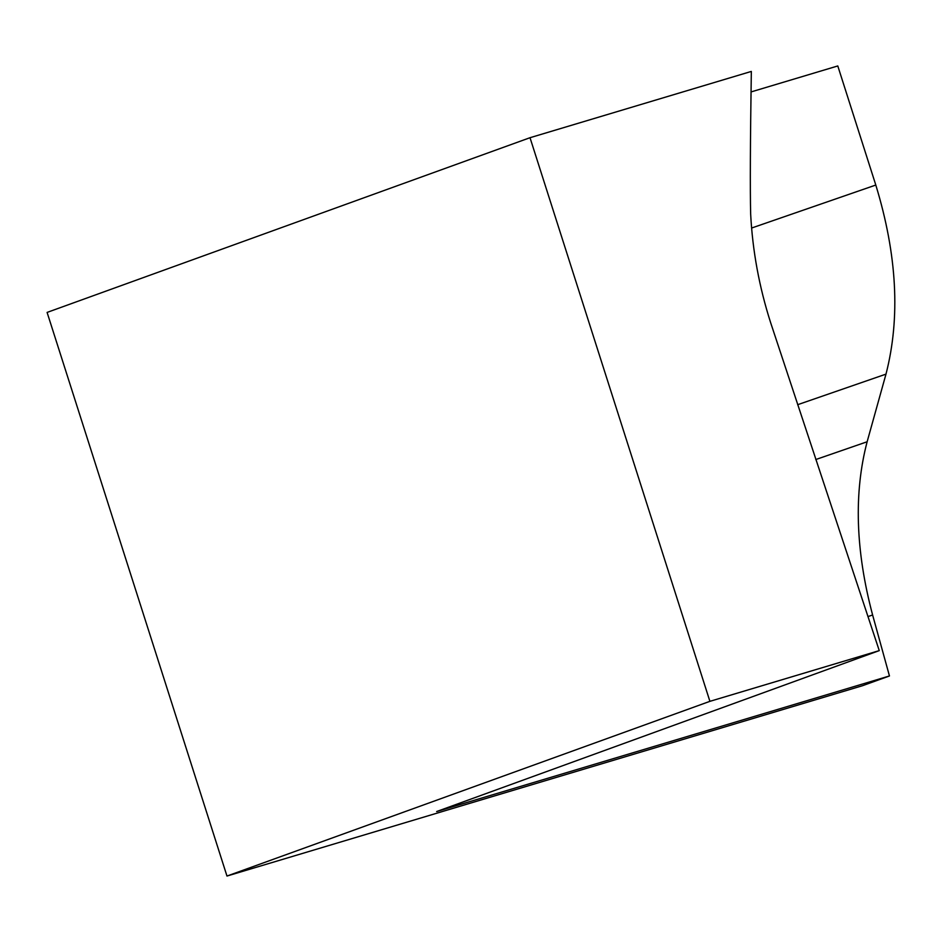 <?xml version="1.0" encoding="UTF-8"?>
<svg xmlns="http://www.w3.org/2000/svg" width="942" height="942" viewBox="0 0 942 942"><rect width="100%" height="100%" fill="white"/><g stroke="black" fill="none" stroke-linecap="round" stroke-linejoin="round"><path stroke-width="1.41" d="M751.139 91.904L837.791 65.952L875.801 185.044C897.125 254.787 900.517 317.807 885.986 374.127L867.135 441.763C853.711 492.984 855.536 550.729 872.61 614.985L889.46 675.967L862.637 685.67L226.975 876.048L709.903 701.343L530.016 137.709L751.327 71.427C750.279 141.406 750.056 188.942 750.656 214.011C752.552 250.784 759.217 287.016 770.638 322.682L879.263 650.616L709.903 701.343M226.975 876.048L47.1 312.414L530.016 137.709M889.46 675.967L436.652 811.533L879.263 650.616M751.645 228.023L875.801 185.044M797.65 404.707L885.986 374.127M867.935 616.61L872.61 614.985M815.772 459.543L867.135 441.763"/></g></svg>

